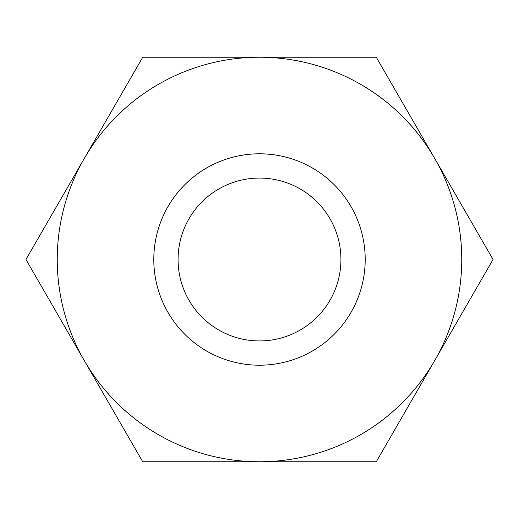 <?xml version="1.0" encoding="UTF-8"?>
<svg xmlns="http://www.w3.org/2000/svg" width="519" height="519" viewBox="0 0 519 519"><rect width="100%" height="100%" fill="white"/><g stroke="black" fill="none" stroke-linecap="round" stroke-linejoin="round"><path stroke-width="0.78" d="M142.725 461.761L259.5 461.761A202.261 202.261 0 0 0 434.663 360.627L376.275 461.761L259.5 461.761A202.261 202.261 0 0 1 84.338 360.627L25.95 259.5L84.338 158.373A202.261 202.261 0 0 0 84.338 360.627L142.725 461.761M259.5 153.799A105.701 105.701 0 0 1 351.039 312.354A105.701 105.701 0 0 1 167.961 312.354A105.701 105.701 0 0 1 259.5 153.799M434.663 360.627A202.261 202.261 0 0 0 259.5 57.239A202.261 202.261 0 0 0 84.338 158.373L142.725 57.239L376.275 57.239L493.05 259.5L434.663 360.627M340.931 259.5A81.431 81.431 0 0 0 259.5 178.069A81.431 81.431 0 0 0 178.069 259.5A81.431 81.431 0 0 0 259.5 340.931A81.431 81.431 0 0 0 340.931 259.5"/></g></svg>
